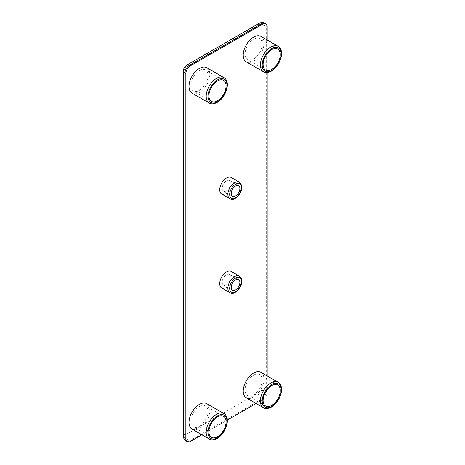 <?xml version="1.0" encoding="UTF-8"?>
<svg xmlns="http://www.w3.org/2000/svg" width="465" height="465" viewBox="0 0 465 465"><rect width="100%" height="100%" fill="white"/><g stroke="black" fill="none" stroke-linecap="round" stroke-linejoin="round"><path stroke-width="0.35" stroke-dasharray="2.33 1.74" d="M226.513 284.719A6.132 3.54 120 0 0 230.518 279.314A6.132 3.54 120 0 0 229.576 274.402A6.132 3.54 120 0 0 226.513 274.705A6.132 3.54 120 0 0 222.503 280.11A6.132 3.54 120 0 0 223.444 285.022A6.132 3.54 120 0 0 226.513 284.719M221.718 288.009A9.585 5.534 120 0 0 226.513 287.539A9.585 5.534 120 0 0 232.773 279.093A9.585 5.534 120 0 0 231.303 271.415M226.513 190.819A6.132 3.54 120 0 0 230.518 185.413A6.132 3.54 120 0 0 229.576 180.496A6.132 3.54 120 0 0 226.513 180.804A6.132 3.54 120 0 0 222.503 186.203A6.132 3.54 120 0 0 223.444 191.121A6.132 3.54 120 0 0 226.513 190.819M221.718 194.108A9.585 5.534 120 0 0 226.513 193.632A9.585 5.534 120 0 0 232.773 185.192A9.585 5.534 120 0 0 231.303 177.508M199.404 70.517A12.142 7.01 -60 0 1 205.472 69.919A12.142 7.01 -60 0 1 207.338 79.643A12.142 7.01 -60 0 1 199.404 90.344A12.142 7.01 -60 0 1 193.335 90.942A12.142 7.01 -60 0 1 191.475 81.212A12.142 7.01 -60 0 1 199.404 70.517M206.751 67.704A14.694 8.486 -60 0 1 209.006 79.48A14.694 8.486 -60 0 1 199.404 92.43A14.694 8.486 -60 0 1 192.057 93.157M199.404 426.306A12.142 7.01 120 0 0 207.338 415.605A12.142 7.01 120 0 0 205.472 405.881A12.142 7.01 120 0 0 199.404 406.48A12.142 7.01 120 0 0 191.475 417.181A12.142 7.01 120 0 0 193.335 426.905A12.142 7.01 120 0 0 199.404 426.306M192.057 429.119A14.694 8.486 120 0 0 199.404 428.393A14.694 8.486 120 0 0 209.006 415.443A14.694 8.486 120 0 0 206.751 403.667M253.617 375.179A12.142 7.01 -60 0 1 259.691 374.581A12.142 7.01 -60 0 1 261.551 384.305A12.142 7.01 -60 0 1 253.617 395.006A12.142 7.01 -60 0 1 247.549 395.605A12.142 7.01 -60 0 1 245.689 385.88A12.142 7.01 -60 0 1 253.617 375.179M260.964 372.366A14.694 8.486 -60 0 1 263.219 384.142A14.694 8.486 -60 0 1 253.617 397.093A14.694 8.486 -60 0 1 246.27 397.819M253.617 59.043A12.142 7.01 120 0 0 261.551 48.343A12.142 7.01 120 0 0 259.691 38.618A12.142 7.01 120 0 0 253.617 39.217A12.142 7.01 120 0 0 245.689 49.912A12.142 7.01 120 0 0 247.549 59.642A12.142 7.01 120 0 0 253.617 59.043M246.27 61.857A14.694 8.486 120 0 0 253.617 61.13A14.694 8.486 120 0 0 263.219 48.18A14.694 8.486 120 0 0 260.964 36.404M256.093 403.486L262.655 399.702A6.388 3.691 120 0 0 267.172 391.873L267.172 375.947M267.172 72.54L267.172 39.984M201.88 434.787L227.315 420.098M278.134 46.314A14.694 8.486 -60 0 1 280.389 58.09A14.694 8.486 -60 0 1 270.787 71.04A14.694 8.486 -60 0 1 263.44 71.767M223.921 77.614A14.694 8.486 -60 0 1 226.17 89.39A14.694 8.486 -60 0 1 216.574 102.341A14.694 8.486 -60 0 1 209.227 103.067M278.134 382.276A14.694 8.486 -60 0 1 280.389 394.053A14.694 8.486 -60 0 1 270.787 407.003A14.694 8.486 -60 0 1 263.44 407.729M223.921 413.577A14.694 8.486 -60 0 1 226.17 425.353A14.694 8.486 -60 0 1 216.574 438.303A14.694 8.486 -60 0 1 209.227 439.03M239.434 182.204A9.585 5.534 -60 0 1 240.905 189.883A9.585 5.534 -60 0 1 234.645 198.328A9.585 5.534 -60 0 1 229.85 198.805M239.434 276.105A9.585 5.534 -60 0 1 240.905 283.79A9.585 5.534 -60 0 1 234.645 292.235A9.585 5.534 -60 0 1 229.85 292.706M185.849 67.384A1.279 0.738 120 0 0 184.948 68.954L184.948 434.13A1.279 0.738 120 0 0 185.849 434.653L258.139 392.919A1.279 0.738 120 0 0 259.04 391.35L259.04 26.174A1.279 0.738 120 0 0 258.139 25.651L185.849 67.384A5.109 2.953 60 0 1 186.907 65.048M267.172 391.873L266.271 391.35L266.271 26.174L267.172 26.697M190.371 441.436L189.464 440.913L261.749 399.179L262.655 399.702M186.273 441.227A6.388 3.691 -60 0 0 189.464 440.913A5.109 2.953 60 0 1 185.849 434.653M258.139 392.919A5.109 2.953 -120 0 0 261.749 399.179A6.388 3.691 -60 0 0 266.271 391.35A5.109 2.953 0 0 0 259.04 391.35M259.04 26.174A5.109 2.953 180 0 1 266.271 26.174A6.388 3.691 -60 0 0 264.945 23.25M183.448 71.04A5.109 2.953 180 0 1 184.948 68.954M184.948 434.13A5.109 2.953 0 0 0 183.448 436.217M259.197 23.314A5.109 2.953 -120 0 0 258.139 25.651M238.615 279.616L229.576 274.402M238.615 185.715L229.576 180.496M223.543 80.352L205.472 69.919M223.543 416.315L205.472 405.881M277.762 385.014L259.691 374.581M277.762 49.052L259.691 38.618M265.62 70.076L247.549 59.642M265.62 406.038L247.549 395.605M211.406 437.338L193.335 426.905M211.406 101.376L193.335 90.942M232.483 196.34L223.444 191.121M232.483 290.241L223.444 285.022"/><path stroke-width="0.7" d="M235.546 289.939A6.132 3.54 120 0 0 239.556 284.534A6.132 3.54 120 0 0 238.615 279.616A6.132 3.54 120 0 0 235.546 279.918A6.132 3.54 120 0 0 231.541 285.324A6.132 3.54 120 0 0 232.483 290.241A6.132 3.54 120 0 0 235.546 289.939M226.513 271.886A9.585 5.534 120 0 0 220.253 280.331A9.585 5.534 120 0 0 221.718 288.009L229.85 292.706A9.585 5.534 -60 0 1 228.385 285.028A9.585 5.534 -60 0 1 234.645 276.582A9.585 5.534 -60 0 1 239.434 276.105L231.303 271.415A9.585 5.534 120 0 0 226.513 271.886M235.546 196.032A6.132 3.54 120 0 0 239.556 190.627A6.132 3.54 120 0 0 238.615 185.715A6.132 3.54 120 0 0 235.546 186.017A6.132 3.54 120 0 0 231.541 191.423A6.132 3.54 120 0 0 232.483 196.34A6.132 3.54 120 0 0 235.546 196.032M226.513 177.985A9.585 5.534 120 0 0 220.253 186.43A9.585 5.534 120 0 0 221.718 194.108L229.85 198.805A9.585 5.534 -60 0 1 228.385 191.127A9.585 5.534 -60 0 1 234.645 182.681A9.585 5.534 -60 0 1 239.434 182.204L231.303 177.508A9.585 5.534 120 0 0 226.513 177.985M217.475 80.951A12.142 7.01 -60 0 1 223.543 80.352A12.142 7.01 -60 0 1 225.409 90.076A12.142 7.01 -60 0 1 217.475 100.777A12.142 7.01 -60 0 1 211.406 101.376A12.142 7.01 -60 0 1 209.546 91.646A12.142 7.01 -60 0 1 217.475 80.951M209.227 103.067L192.057 93.157A14.694 8.486 -60 0 1 189.801 81.381A14.694 8.486 -60 0 1 199.404 68.431A14.694 8.486 -60 0 1 206.751 67.704L223.921 77.614A14.694 8.486 -60 0 0 216.574 78.341A14.694 8.486 -60 0 0 206.972 91.291A14.694 8.486 -60 0 0 209.227 103.067C211.238 104.334 213.9 104.114 217.213 102.405C225.63 97.737 231.355 82.038 223.921 77.614M217.475 436.74A12.142 7.01 120 0 0 225.409 426.039A12.142 7.01 120 0 0 223.543 416.315A12.142 7.01 120 0 0 217.475 416.913A12.142 7.01 120 0 0 209.546 427.614A12.142 7.01 120 0 0 211.406 437.338A12.142 7.01 120 0 0 217.475 436.74M199.404 404.393A14.694 8.486 120 0 0 189.801 417.343A14.694 8.486 120 0 0 192.057 429.119L209.227 439.03A14.694 8.486 -60 0 1 206.972 427.254A14.694 8.486 -60 0 1 216.574 414.303A14.694 8.486 -60 0 1 223.921 413.577L206.751 403.667A14.694 8.486 120 0 0 199.404 404.393M271.688 385.613A12.142 7.01 -60 0 1 277.762 385.014A12.142 7.01 -60 0 1 279.622 394.739A12.142 7.01 -60 0 1 271.688 405.439A12.142 7.01 -60 0 1 265.62 406.038A12.142 7.01 -60 0 1 263.76 396.314A12.142 7.01 -60 0 1 271.688 385.613M263.44 407.729L246.27 397.819A14.694 8.486 -60 0 1 244.02 386.043A14.694 8.486 -60 0 1 253.617 373.093A14.694 8.486 -60 0 1 260.964 372.366L278.134 382.276A14.694 8.486 -60 0 0 270.787 383.003A14.694 8.486 -60 0 0 261.185 395.953A14.694 8.486 -60 0 0 263.44 407.729C265.457 409.002 268.119 408.781 271.426 407.067C279.843 402.399 285.568 386.7 278.134 382.276M271.688 69.477A12.142 7.01 120 0 0 279.622 58.776A12.142 7.01 120 0 0 277.762 49.052A12.142 7.01 120 0 0 271.688 49.65A12.142 7.01 120 0 0 263.76 60.345A12.142 7.01 120 0 0 265.62 70.076A12.142 7.01 120 0 0 271.688 69.477M253.617 37.13A14.694 8.486 120 0 0 244.02 50.081A14.694 8.486 120 0 0 246.27 61.857L263.44 71.767A14.694 8.486 -60 0 1 261.185 59.991A14.694 8.486 -60 0 1 270.787 47.041A14.694 8.486 -60 0 1 278.134 46.314L260.964 36.404A14.694 8.486 120 0 0 253.617 37.13M267.172 375.947L267.172 72.54M267.172 39.984L267.172 26.697A6.388 3.691 120 0 0 265.846 23.773A6.388 3.691 120 0 0 262.655 24.087L190.371 65.821A6.388 3.691 120 0 0 185.849 73.65L185.849 438.826A6.388 3.691 120 0 0 187.174 441.75A6.388 3.691 120 0 0 190.371 441.436L201.88 434.787M227.315 420.098L256.093 403.486M271.688 48.604A13.415 7.748 120 0 0 262.202 65.042A13.415 7.748 120 0 0 271.688 70.517A13.415 7.748 120 0 0 281.18 54.085A13.415 7.748 120 0 0 271.688 48.604M217.475 79.91A13.415 7.748 120 0 0 207.989 96.342A13.415 7.748 120 0 0 217.475 101.818A13.415 7.748 120 0 0 226.961 85.386A13.415 7.748 120 0 0 217.475 79.91M271.688 384.572A13.415 7.748 120 0 0 262.202 401.004A13.415 7.748 120 0 0 271.688 406.48A13.415 7.748 120 0 0 281.18 390.048A13.415 7.748 120 0 0 271.688 384.572M217.475 415.873A13.415 7.748 120 0 0 207.989 432.305A13.415 7.748 120 0 0 217.475 437.78A13.415 7.748 120 0 0 226.961 421.348A13.415 7.748 120 0 0 217.475 415.873M235.546 184.245A8.306 4.795 120 0 0 229.675 194.417A8.306 4.795 120 0 0 235.546 197.805A8.306 4.795 120 0 0 241.422 187.633A8.306 4.795 120 0 0 235.546 184.245M235.546 278.146A8.306 4.795 120 0 0 229.675 288.317A8.306 4.795 120 0 0 235.546 291.712A8.306 4.795 120 0 0 241.422 281.54A8.306 4.795 120 0 0 235.546 278.146M262.655 24.087L261.749 23.564L189.464 65.298L190.371 65.821M185.849 73.65L184.948 73.127L184.948 438.303L185.849 438.826M184.948 73.127A5.109 2.953 180 0 1 183.448 71.04C183.332 68.832 184.489 66.832 186.907 65.048A5.109 2.953 60 0 1 189.464 65.298A6.388 3.691 -60 0 0 184.948 73.127M183.448 436.217A5.109 2.953 0 0 0 184.948 438.303A6.388 3.691 -60 0 0 186.273 441.227C184.425 440.047 183.483 438.373 183.448 436.217L183.448 71.04M261.749 23.564A5.109 2.953 -120 0 0 259.197 23.314C261.08 22.262 262.998 22.244 264.945 23.25A6.388 3.691 -60 0 0 261.749 23.564M263.44 71.767C265.457 73.034 268.119 72.813 271.426 71.104C279.843 66.437 285.568 50.737 278.134 46.314M209.227 439.03C211.238 440.303 213.9 440.082 217.213 438.367C225.63 433.706 231.355 418 223.921 413.577M229.85 198.805C231.913 199.619 233.726 199.479 235.284 198.392C239.812 195.3 245.003 187.465 239.434 182.204M229.85 292.706C231.913 293.52 233.726 293.38 235.284 292.293C239.812 289.201 245.003 281.366 239.434 276.105M186.907 65.048L259.197 23.314M187.174 441.75L186.273 441.227M265.846 23.773L264.945 23.25"/></g></svg>
